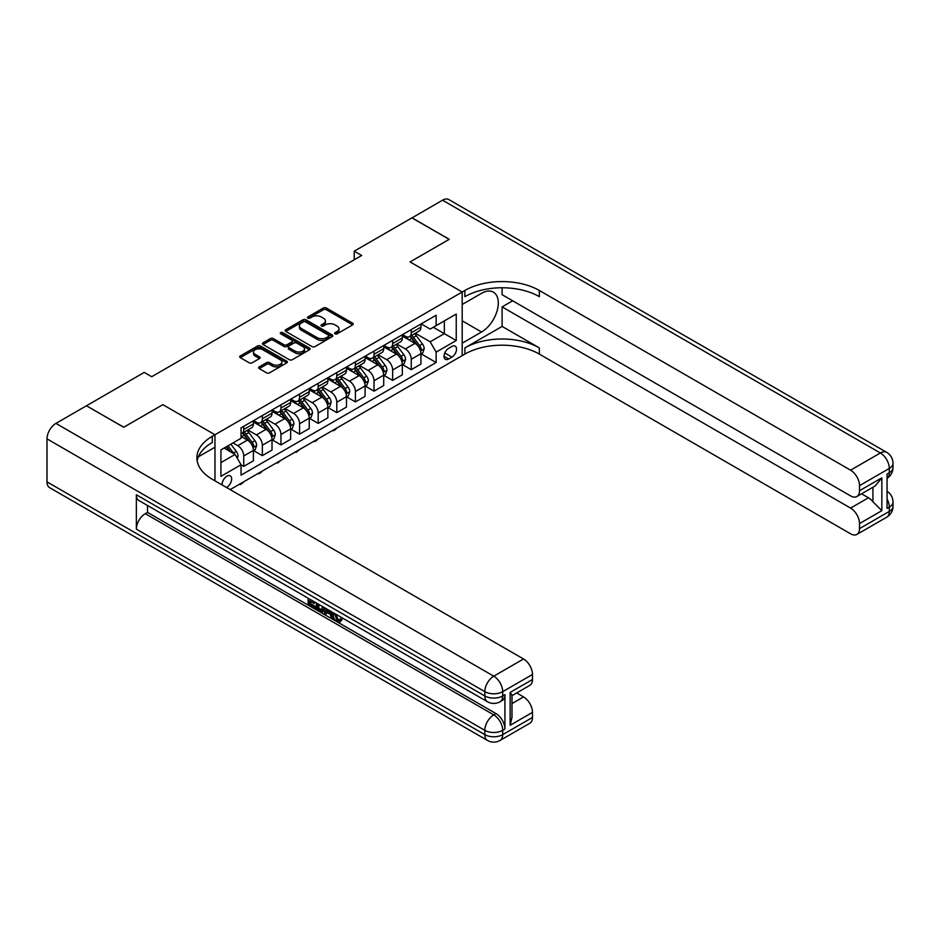 <?xml version="1.0" encoding="UTF-8"?>
<svg xmlns="http://www.w3.org/2000/svg" width="940" height="940" viewBox="0 0 940 940"><rect width="100%" height="100%" fill="white"/><g stroke="black" fill="none" stroke-linecap="round" stroke-linejoin="round"><path stroke-width="1.41" d="M335.051 333.829A1.445 0.834 0 0 0 337.107 333.829L352.629 324.864A2.068 1.199 0 0 0 353.24 324.018A2.068 1.199 0 0 0 352.629 323.184L326.321 307.991A2.068 1.199 0 0 0 323.395 307.991L307.862 316.956A1.445 0.834 0 0 0 307.439 317.544A1.445 0.834 0 0 0 307.862 318.131A1.445 0.834 0 0 0 309.918 318.131L311.927 316.98A6.615 3.819 0 0 1 321.28 316.98L323.466 318.237A6.615 3.819 0 0 1 325.404 320.94A6.615 3.819 0 0 1 323.466 323.642L321.457 324.805A1.445 0.834 0 0 0 321.034 325.393A1.445 0.834 0 0 0 321.457 325.98A1.445 0.834 0 0 0 323.513 325.98L325.522 324.829A6.615 3.819 0 0 1 334.875 324.829L337.061 326.086A6.615 3.819 0 0 1 338.999 328.788A6.615 3.819 0 0 1 337.061 331.491L335.051 332.654A1.445 0.834 0 0 0 334.628 333.242A1.445 0.834 0 0 0 335.051 333.829L335.051 332.654M226.422 487.437A6.745 3.889 120 0 0 226.893 487.202A6.745 3.889 120 0 0 231.299 481.257A6.745 3.889 120 0 0 230.265 475.852A6.745 3.889 120 0 0 226.893 476.192A6.745 3.889 120 0 0 222.157 484.97M259.228 366.894A2.068 1.199 0 0 0 258.618 367.74A2.068 1.199 0 0 0 259.228 368.586L266.608 372.839A2.068 1.199 0 0 0 269.533 372.839L286.782 362.887A2.068 1.199 0 0 0 287.382 362.041A2.068 1.199 0 0 0 286.782 361.195L260.474 346.002A2.068 1.199 0 0 0 257.548 346.002L240.299 355.966A2.068 1.199 0 0 0 239.688 356.812A2.068 1.199 0 0 0 240.299 357.658L249.218 362.805A2.068 1.199 0 0 0 252.132 362.805L259.522 358.539A2.068 1.199 0 0 0 260.122 357.694A2.068 1.199 0 0 0 259.522 356.848L255.093 354.298A5.534 3.196 0 0 1 253.483 352.042A5.534 3.196 0 0 1 256.89 349.093A5.534 3.196 0 0 1 262.918 349.786L280.238 359.785A5.534 3.196 0 0 1 281.859 362.041A5.534 3.196 0 0 1 278.44 364.99A5.534 3.196 0 0 1 272.424 364.297L269.533 362.629A2.068 1.199 0 0 0 266.608 362.629L259.228 366.894L259.228 368.586M47 481.868L484.829 734.645A12.631 7.297 120 0 0 487.449 740.426L49.62 487.649A12.631 7.297 -60 0 1 47 481.868L47 438.874A12.631 7.297 -60 0 1 55.93 423.399L86.468 405.774L123.692 427.265L162.855 404.658L123.775 427.23L86.539 405.822M86.539 405.728L144.243 372.416L151.692 376.717L361.665 255.48L354.227 251.18L411.931 217.868L449.167 239.359L410.075 261.931L462.198 292.023L214.978 434.75L162.855 404.658L214.978 434.75L212.299 436.301A52.652 30.397 0 0 0 196.883 457.792A52.652 30.397 0 0 0 212.299 479.282L523.545 658.987A12.631 7.297 60 0 1 532.486 674.462L502.7 691.652L502.7 695.952L504.933 694.66A12.631 7.297 60 0 1 502.312 700.453L500.08 701.734A12.631 7.297 -120 0 0 502.7 695.952A12.631 7.297 0 0 1 484.829 695.952L484.829 691.652L47 438.874M312.068 346.602A2.068 1.199 0 0 0 314.994 346.602L332.243 336.637A2.068 1.199 0 0 0 332.842 335.791A2.068 1.199 0 0 0 332.243 334.957L305.935 319.764A2.068 1.199 0 0 0 303.009 319.764L285.76 329.717A2.068 1.199 0 0 0 285.149 330.563A2.068 1.199 0 0 0 285.76 331.409L312.068 346.602M281.295 334.147A1.445 0.834 0 0 1 282.764 334.346L282.764 332.631L309.507 348.07A2.068 1.199 0 0 1 310.118 348.916A2.068 1.199 0 0 1 309.507 349.762L292.258 359.726A2.068 1.199 0 0 1 289.344 359.726L263.024 344.534L263.024 342.841A2.068 1.199 0 0 0 262.425 343.688A2.068 1.199 0 0 0 263.024 344.534M263.024 342.841L270.414 338.576A2.068 1.199 0 0 1 273.329 338.576L284.009 344.745A2.068 1.199 0 0 0 286.923 344.745L291.823 341.913A2.068 1.199 0 0 0 292.434 341.067A2.068 1.199 0 0 0 291.823 340.221L280.719 333.818A1.445 0.834 0 0 1 280.296 333.218A1.445 0.834 0 0 1 281.189 332.454A1.445 0.834 0 0 1 282.764 332.631M451.917 346.449L448.639 348.34A6.533 3.772 120 0 0 444.373 354.098A6.533 3.772 120 0 0 445.372 359.327A6.533 3.772 120 0 0 448.639 358.998L451.917 357.106A6.533 3.772 120 0 0 456.182 351.36A6.533 3.772 120 0 0 455.183 346.12A6.533 3.772 120 0 0 451.917 346.449M214.978 480.834L214.978 434.75L214.978 447.217L198.363 456.805M230.171 489.599L464.877 354.098A52.652 30.397 180 0 1 539.337 354.098L850.582 533.803A12.631 7.297 -120 0 0 856.892 534.425A12.631 7.297 -120 0 0 859.513 528.633L889.299 511.442L889.299 507.142L887.066 508.434L887.066 474.042L889.299 472.75L889.299 468.449L859.513 485.651L859.513 490.715L881.849 477.826L881.849 510.667L872.919 501.737L872.919 487.261M412.002 217.822L449.238 239.312L410.075 261.931L462.198 292.023L462.198 355.649L462.198 343.182L481.55 332.008A23.688 13.677 120 0 0 497.025 311.128A23.688 13.677 120 0 0 493.394 292.14A23.688 13.677 120 0 0 481.55 293.315L462.198 304.49L462.198 292.023L464.877 290.472A52.652 30.397 180 0 1 539.337 290.472L850.582 470.176L880.369 452.974L442.54 200.197L412.002 217.904M421.167 323.877L430.179 329.082L436.137 325.639L436.137 315.241L241.04 427.865L241.04 438.275L220.935 449.884L220.935 476.369L241.04 464.76L241.04 475.158L436.137 362.523L436.137 352.124L430.179 341.808L415.363 333.254M436.137 325.639L456.241 314.031L456.241 340.515L436.137 352.124M354.227 251.18L354.227 259.781M433.305 327.273L444.326 333.641L444.326 320.916L456.241 314.031M430.179 341.808L444.326 333.641L456.241 340.515M220.935 462.609L235.082 454.443L224.072 448.075M241.04 464.842L243.73 466.393L243.73 455.982A8.425 4.864 -120 0 0 237.773 445.666L233.003 442.916M243.73 466.393L253.4 460.8L253.4 450.401A8.425 4.864 -120 0 0 247.443 440.085L241.04 436.383M253.624 450.613L262.342 455.642L262.342 445.243A8.425 4.864 -120 0 0 256.385 434.926L247.831 429.98M262.342 455.642L272.024 450.048L272.024 439.65A8.425 4.864 -120 0 0 266.067 429.333L253.4 422.025M272.248 439.861L280.954 444.89L280.954 434.491A8.425 4.864 -120 0 0 274.997 424.175L266.443 419.24M280.954 444.89L290.636 439.309L290.636 428.899A8.425 4.864 -120 0 0 284.679 418.582L272.024 411.274M290.86 429.122L299.566 434.151L299.566 423.74A8.425 4.864 -120 0 0 293.609 413.424L285.055 408.489M299.566 434.151L309.248 428.558L309.248 418.159A8.425 4.864 -120 0 0 303.291 407.843L290.636 400.534M309.471 418.37L318.19 423.399L318.19 413.001A8.425 4.864 -120 0 0 312.233 402.684L303.679 397.738M318.19 423.399L327.86 417.806L327.86 407.408A8.425 4.864 -120 0 0 321.903 397.091L309.248 389.783M328.084 407.619L336.802 412.648L336.802 402.25A8.425 4.864 -120 0 0 330.845 391.933L322.291 386.998M336.802 412.648L346.484 407.067L346.484 396.656A8.425 4.864 -120 0 0 340.527 386.34L327.86 379.031M346.707 396.88L355.414 401.909L355.414 391.498A8.425 4.864 -120 0 0 349.457 381.182L340.903 376.247M355.414 401.909L365.096 396.316L365.096 385.917A8.425 4.864 -120 0 0 359.139 375.601L346.484 368.292M365.319 386.129L374.026 391.157L374.026 380.759A8.425 4.864 -120 0 0 368.069 370.442L359.527 365.495M374.026 391.157L383.708 385.565L383.708 375.166A8.425 4.864 -120 0 0 377.751 364.849L365.096 357.541M383.931 375.377L392.65 380.406L392.65 370.007A8.425 4.864 -120 0 0 386.693 359.691L378.139 354.756M392.65 380.406L402.332 374.825L402.332 364.414A8.425 4.864 -120 0 0 396.375 354.098L383.708 346.789M402.555 364.638L411.262 369.667L411.262 359.256A8.425 4.864 -120 0 0 405.305 348.94L396.751 344.005M411.262 369.667L420.944 364.074L420.944 353.675A8.425 4.864 -120 0 0 414.987 343.359L402.332 336.05M402.555 334.628L405.305 336.214A8.425 4.864 -120 0 0 409.511 336.637A8.425 4.864 -120 0 0 411.262 332.772L411.262 329.599M383.931 345.368L386.693 346.966A8.425 4.864 -120 0 0 390.899 347.377A8.425 4.864 -120 0 0 392.65 343.523L392.65 340.339M365.319 356.119L368.069 357.717A8.425 4.864 -120 0 0 372.287 358.128A8.425 4.864 -120 0 0 374.026 354.274L374.026 351.09M346.707 366.87L349.457 368.457A8.425 4.864 -120 0 0 353.675 368.88A8.425 4.864 -120 0 0 355.414 365.014L355.414 361.841M328.084 377.61L330.845 379.208A8.425 4.864 -120 0 0 335.051 379.619A8.425 4.864 -120 0 0 336.802 375.765L336.802 372.581M309.471 388.361L312.233 389.959A8.425 4.864 -120 0 0 316.439 390.37A8.425 4.864 -120 0 0 318.19 386.516L318.19 383.332M290.86 399.112L293.609 400.698A8.425 4.864 -120 0 0 297.827 401.122A8.425 4.864 -120 0 0 299.566 397.268L299.566 394.083M272.248 409.852L274.997 411.45A8.425 4.864 -120 0 0 279.215 411.861A8.425 4.864 -120 0 0 280.954 408.007L280.954 404.823M253.624 420.603L256.385 422.201A8.425 4.864 -120 0 0 260.591 422.612A8.425 4.864 -120 0 0 262.342 418.758L262.342 415.574M421.167 353.887L436.137 362.523M409.511 336.637L419.193 331.045A8.425 4.864 -120 0 0 420.944 327.19L420.944 324.006M390.899 347.377L400.581 341.796A8.425 4.864 -120 0 0 402.332 337.942L402.332 334.757M372.287 358.128L381.969 352.535A8.425 4.864 -120 0 0 383.708 348.681L383.708 345.497M353.675 368.88L363.357 363.287A8.425 4.864 -120 0 0 365.096 359.433L365.096 356.248M335.051 379.619L344.733 374.038A8.425 4.864 -120 0 0 346.484 370.184L346.484 367M316.439 390.37L326.121 384.777A8.425 4.864 -120 0 0 327.86 380.923L327.86 377.739M297.827 401.122L307.509 395.529A8.425 4.864 -120 0 0 309.248 391.674L309.248 388.49M279.215 411.861L288.886 406.28A8.425 4.864 -120 0 0 290.636 402.426L290.636 399.241M260.591 422.612L270.274 417.019A8.425 4.864 -120 0 0 272.024 413.165L272.024 409.981M241.04 433.704A8.425 4.864 -120 0 0 241.98 433.363L251.662 427.771A8.425 4.864 -120 0 0 253.4 423.916L253.4 420.732M241.98 433.363A8.425 4.864 -120 0 0 243.73 429.51L243.73 426.325M235.082 454.443L241.04 464.76M335.639 334.041L337.061 333.207A6.615 3.819 0 0 0 338.999 330.516L338.999 328.788M325.404 320.94L325.404 322.667A6.615 3.819 0 0 1 323.466 325.357L322.044 326.192M352.629 323.184L352.629 324.864L326.321 309.707A2.068 1.199 0 0 0 323.395 309.707L308.449 318.343M332.243 334.957L332.243 336.637L305.935 321.48A2.068 1.199 0 0 0 303.009 321.48L285.784 331.421L285.76 329.717M328.589 336.391A1.445 0.834 0 0 0 329.012 335.791A1.445 0.834 0 0 0 328.589 335.204L305.488 321.868A1.445 0.834 0 0 0 303.444 321.868L301.329 323.09A6.615 3.819 0 0 0 299.39 325.792A6.615 3.819 0 0 0 301.329 328.495L317.109 337.613A6.615 3.819 0 0 0 326.462 337.613L328.589 336.391L328.589 338.106A1.445 0.834 0 0 0 329.012 337.519L329.012 335.791M299.39 325.792L299.39 327.52A6.615 3.819 0 0 0 301.329 330.21L301.329 328.495M328.589 338.106L326.462 339.328A6.615 3.819 0 0 1 317.109 339.328L301.329 330.21M263.059 344.545L270.414 340.304L270.414 338.576M292.434 341.067L292.434 342.795A2.068 1.199 0 0 1 291.823 343.629L286.923 346.461A2.068 1.199 0 0 1 284.009 346.461L273.329 340.304A2.068 1.199 0 0 0 270.414 340.304M282.764 334.346L309.483 349.774M295.078 351.137A5.534 3.196 0 0 0 301.106 351.83A5.534 3.196 0 0 0 304.513 348.881A5.534 3.196 0 0 0 302.892 346.625L296.793 343.1A2.068 1.199 0 0 0 293.868 343.1L288.968 345.92A2.068 1.199 0 0 0 288.368 346.766A2.068 1.199 0 0 0 288.968 347.612L295.078 351.137L295.078 352.853A5.534 3.196 0 0 0 301.106 353.546A5.534 3.196 0 0 0 304.513 350.596L304.513 348.881M288.368 346.766L288.368 348.481A2.068 1.199 0 0 0 288.968 349.328L288.968 347.612M295.078 352.853L288.968 349.328M281.859 362.041L281.859 363.757A5.534 3.196 0 0 1 278.44 366.718A5.534 3.196 0 0 1 272.424 366.024L269.533 364.356A2.068 1.199 0 0 0 266.608 364.356L259.252 368.598M253.483 352.042L253.483 353.757A5.534 3.196 0 0 0 255.093 356.013L255.093 354.298M259.522 356.848L259.522 358.539L255.093 356.013M286.782 361.195L286.782 362.887L260.474 347.73A2.068 1.199 0 0 0 257.548 347.73L240.323 357.67M420.944 354.016L422.73 352.982L424.222 348.681A5.581 3.22 -120 0 0 422.436 343.934L416.349 335.803A16.109 9.306 -120 0 0 414.599 333.7M408.536 339.634A16.109 9.306 -120 0 0 405.246 336.179M420.439 350.596L421.202 348.916A5.581 3.22 -120 0 0 419.604 345.568L413.518 337.437A16.109 9.306 -120 0 0 411.767 335.333M410.263 336.203A13.372 7.72 60 0 1 412.46 338.694L417.607 345.568M409.981 336.367A16.109 9.306 60 0 1 411.732 338.471L415.786 343.876M336.896 427.982L334.863 430.027L332.631 430.45M333.371 430.015L333.371 430.884M402.332 364.767L404.118 363.733L405.598 359.433A5.581 3.22 -120 0 0 403.824 354.674L397.738 346.555A16.109 9.306 -120 0 0 395.975 344.451M389.924 350.385A16.109 9.306 -120 0 0 386.634 346.93M401.815 361.348L402.59 359.668A5.581 3.22 -120 0 0 400.992 356.307L394.906 348.188A16.109 9.306 -120 0 0 393.143 346.085M391.651 346.954A13.372 7.72 60 0 1 393.848 349.445L398.995 356.319M391.357 347.119A16.109 9.306 60 0 1 393.12 349.222L397.162 354.627M318.284 438.733L316.251 440.766L314.019 441.201M314.759 440.766L314.759 441.624M383.708 375.507L385.494 374.473L386.986 370.184A5.581 3.22 -120 0 0 385.2 365.425L379.126 357.306A16.109 9.306 -120 0 0 377.363 355.203M371.312 361.125A16.109 9.306 -120 0 0 368.01 357.682M383.203 372.087L383.978 370.419A5.581 3.22 -120 0 0 382.38 367.058L376.294 358.939A16.109 9.306 -120 0 0 374.531 356.836M373.039 357.694A13.372 7.72 60 0 1 375.224 360.196L380.383 367.07M372.745 357.858A16.109 9.306 60 0 1 374.508 359.973L378.55 365.366M299.672 449.485L296.147 452.375L295.395 451.94M296.147 451.517L296.147 452.375M365.096 386.258L366.882 385.224L368.374 380.923A5.581 3.22 -120 0 0 366.588 376.176L360.502 368.045A16.109 9.306 -120 0 0 358.751 365.942M352.7 371.876A16.109 9.306 -120 0 0 349.398 368.421M364.591 382.839L365.355 381.158A5.581 3.22 -120 0 0 363.757 377.81L357.682 369.679A16.109 9.306 -120 0 0 355.919 367.575M354.415 368.445A13.372 7.72 60 0 1 356.613 370.936L361.759 377.81M354.133 368.609A16.109 9.306 60 0 1 355.884 370.713L359.938 376.118M281.048 460.224L277.535 463.126L276.783 462.691M277.535 462.257L277.535 463.126M346.484 397.009L348.27 395.975L349.751 391.674A5.581 3.22 -120 0 0 347.976 386.916L341.89 378.797A16.109 9.306 -120 0 0 340.127 376.693M334.076 382.627A16.109 9.306 -120 0 0 330.786 379.173M345.967 393.59L346.743 391.91A5.581 3.22 -120 0 0 345.145 388.549L339.058 380.43A16.109 9.306 -120 0 0 337.307 378.327M335.803 379.196A13.372 7.72 60 0 1 338.001 381.687L343.147 388.561M335.521 379.361A16.109 9.306 60 0 1 337.272 381.464L341.314 386.869M262.436 470.975L260.404 473.008L258.171 473.443M258.911 473.008L258.911 473.866M502.101 326.415L464.877 347.906A52.652 30.397 180 0 1 539.337 347.906L502.101 326.415L502.101 306.898L512.676 300.788M502.101 287.757L502.101 294.69L850.582 495.885A12.631 7.297 -120 0 0 856.892 496.508A12.631 7.297 -120 0 0 859.513 490.715M881.849 510.667L859.513 523.568L859.513 528.633M859.513 523.568A12.631 7.297 -120 0 0 850.582 508.094L868.454 497.777A12.631 7.297 60 0 1 872.919 501.737M502.101 306.898L850.582 508.094M442.54 200.197A12.631 7.297 -60 0 1 448.85 199.574L886.678 452.352A12.631 7.297 120 0 0 880.369 452.974A12.631 7.297 60 0 1 889.299 468.449A12.631 7.297 180 0 0 893 463.291A12.631 12.631 0 0 0 886.678 452.352M859.513 485.651A12.631 7.297 -120 0 0 850.582 470.176M861.581 493.805L868.454 497.777M464.877 290.472L464.877 296.664A52.652 30.397 180 0 1 539.337 296.664L539.337 290.472M856.892 496.508L875.164 485.957L881.849 477.826M335.568 613.996L338.329 619.766L339.363 620.13M334.487 613.432L337.131 620.459L338.87 620.67L340.832 618.638L342.089 619.695L339.857 622.057L337.248 621.716C334.511 619.86 333.124 617.263 333.113 613.961L333.218 612.692M327.202 612.61L325.44 614.76L324.1 613.985L326.356 608.732M332.02 612.011L333.806 618.215L332.619 618.908L331.279 618.132L330.257 614.372L326.45 612.175L325.44 614.76M310.588 601.424L310.588 603.621L315.863 606.664L315.863 607.863L314.665 608.544L308.144 604.773L308.144 598.216M315.288 602.34L314.101 603.457L309.401 600.742L309.401 604.314L310.588 603.621M136.347 494.757L484.829 695.952A12.631 7.297 120 0 0 487.449 701.734L138.967 500.55A12.631 7.297 -60 0 1 136.347 494.757L136.347 529.149A12.631 7.297 -60 0 1 145.289 513.675L147.521 512.382L496.003 713.577A12.631 7.297 60 0 1 504.933 729.052L504.933 694.66M147.521 512.382L147.521 505.485M323.63 607.158L323.724 608.556L324.887 607.886L323.677 611.282L322.479 611.964L316.392 609.543L316.392 602.975M510.15 692.428L511.995 695.224L511.995 717.314L510.15 725.269L510.15 692.428L532.486 679.526L532.486 674.462M532.486 679.526A12.631 7.297 60 0 1 529.866 685.319L511.995 695.635M516.671 692.933L523.545 696.904A12.631 7.297 60 0 1 532.486 712.379L510.15 725.269M504.933 729.052L502.7 730.345L502.7 734.645L532.486 717.443L532.486 712.379M532.486 717.443A12.631 7.297 60 0 1 529.866 723.236L500.08 740.426A12.631 7.297 -120 0 0 502.7 734.645A12.631 7.297 0 0 1 484.829 734.645L484.829 730.345L136.347 529.149M212.299 436.301L212.299 442.481A52.652 30.397 0 0 0 197.153 460.882M309.401 604.314L314.665 607.357L315.863 606.664M314.665 607.357L314.665 608.544M309.401 598.945L314.618 601.952M314.101 602.258L314.101 603.457M323.724 608.556L322.479 611.964M317.649 603.703L317.649 609.073L319.494 610.142L321.598 610.624L322.373 606.429M318.836 604.397L318.836 608.391L322.796 609.942M317.649 609.073L318.836 608.391M319.494 610.142L320.681 609.449M330.363 611.047L332.619 618.908M327.531 609.414L326.838 611.2L329.881 612.962L329.176 610.366M328.283 609.849L328.025 610.518L329.447 611.329M326.838 611.2L328.025 610.518M337.131 620.459L338.329 619.766M334.37 614.678L335.51 614.02M339.646 619.319L340.903 620.388L342.089 619.695M340.903 620.388L339.857 622.057M327.86 407.748L329.658 406.714L331.139 402.426A5.581 3.22 -120 0 0 329.364 397.667L323.278 389.548A16.109 9.306 -120 0 0 321.515 387.445M315.464 393.366A16.109 9.306 -120 0 0 312.162 389.924M327.355 404.329L328.13 402.661A5.581 3.22 -120 0 0 326.532 399.3L320.446 391.181A16.109 9.306 -120 0 0 318.684 389.078M317.191 389.936A13.372 7.72 60 0 1 319.389 392.438L324.535 399.312M316.897 390.1A16.109 9.306 60 0 1 318.66 392.215L322.702 397.608M243.824 481.727L241.792 483.759L239.559 484.182M240.299 483.759L240.299 484.617M309.248 418.5L311.034 417.466L312.527 413.165A5.581 3.22 -120 0 0 310.74 408.418L304.666 400.287A16.109 9.306 -120 0 0 302.903 398.184M296.852 404.118A16.109 9.306 -120 0 0 293.55 400.663M308.743 415.081L309.519 413.4A5.581 3.22 -120 0 0 307.921 410.052L301.834 401.921A16.109 9.306 -120 0 0 300.072 399.817M298.579 400.687A13.372 7.72 60 0 1 300.765 403.178L305.923 410.052M298.286 400.851A16.109 9.306 60 0 1 300.048 402.954L304.09 408.36M290.636 429.251L292.422 428.217L293.914 423.916A5.581 3.22 -120 0 0 292.129 419.158L286.042 411.038A16.109 9.306 -120 0 0 284.291 408.935M278.24 414.869A16.109 9.306 -120 0 0 274.938 411.414M290.131 425.832L290.895 424.152A5.581 3.22 -120 0 0 289.297 420.791L283.21 412.672A16.109 9.306 -120 0 0 281.459 410.569M279.955 411.438A13.372 7.72 60 0 1 282.153 413.929L287.299 420.803M279.674 411.603A16.109 9.306 60 0 1 281.424 413.706L285.478 419.111M272.024 439.99L273.81 438.957L275.291 434.668A5.581 3.22 -120 0 0 273.517 429.909L267.43 421.79A16.109 9.306 -120 0 0 265.668 419.687M259.616 425.609A16.109 9.306 -120 0 0 256.326 422.166M271.507 436.571L272.283 434.903A5.581 3.22 -120 0 0 270.685 431.542L264.598 423.423A16.109 9.306 -120 0 0 262.847 421.32M261.344 422.178A13.372 7.72 60 0 1 263.541 424.68L268.687 431.554M261.05 422.342A16.109 9.306 60 0 1 262.812 424.457L266.854 429.85M253.4 450.742L255.187 449.708L256.679 445.407A5.581 3.22 -120 0 0 254.905 440.66L248.818 432.529A16.109 9.306 -120 0 0 247.055 430.426M252.895 447.322L253.671 445.642A5.581 3.22 -120 0 0 252.073 442.294L245.986 434.163A16.109 9.306 -120 0 0 244.224 432.059M242.732 432.929A13.372 7.72 60 0 1 244.929 435.42L250.075 442.294M242.438 433.093A16.109 9.306 60 0 1 244.2 435.197L248.242 440.602M237.327 458.309L238.067 456.159A5.581 3.22 -120 0 0 236.281 451.4L230.852 444.162M233.966 453.785A5.581 3.22 -120 0 0 233.461 453.033L228.02 445.795M226.622 446.594L230.523 451.811M226.234 446.817L229.548 451.235M237.773 445.666L247.443 440.085M256.385 434.926L266.067 429.333M274.997 424.175L284.679 418.582M293.609 413.424L303.291 407.843M312.233 402.684L321.903 397.091M330.845 391.933L340.527 386.34M349.457 381.182L359.139 375.601M368.069 370.442L377.751 364.849M386.693 359.691L396.375 354.098M405.305 348.94L414.987 343.359M411.262 332.772L420.944 327.19M411.262 359.256L420.944 353.675M392.65 370.007L402.332 364.414M392.65 343.523L402.332 337.942M374.026 380.759L383.708 375.166M374.026 354.274L383.708 348.681M355.414 391.498L365.096 385.917M355.414 365.014L365.096 359.433M336.802 402.25L346.484 396.656M336.802 375.765L346.484 370.184M318.19 413.001L327.86 407.408M318.19 386.516L327.86 380.923M299.566 423.74L309.248 418.159M299.566 397.268L309.248 391.674M280.954 434.491L290.636 428.899M280.954 408.007L290.636 402.426M262.342 445.243L272.024 439.65M262.342 418.758L272.024 413.165M243.73 455.982L253.4 450.401M243.73 429.51L253.4 423.916M444.773 352.982L451.917 357.106M444.021 356.331L448.639 358.998M337.061 333.207L337.061 331.491M321.457 325.98L321.457 324.805M323.466 325.357L323.466 323.642M307.862 318.131L307.862 316.956M323.395 309.707L323.395 307.991M326.321 309.707L326.321 307.991M303.009 321.48L303.009 319.764M305.935 321.48L305.935 319.764M317.109 339.328L317.109 337.613M326.462 339.328L326.462 337.613M273.329 340.304L273.329 338.576M284.009 346.461L284.009 344.745M286.923 346.461L286.923 344.745M291.823 343.629L291.823 341.913M309.507 349.762L309.507 348.07M266.608 364.356L266.608 362.629M269.533 364.356L269.533 362.629M272.424 366.024L272.424 364.297M240.299 357.658L240.299 355.966M257.548 347.73L257.548 346.002M260.474 347.73L260.474 346.002M420.521 350.902L424.175 348.787M413.518 337.437L416.349 335.803M409.135 339.974L411.732 338.471M419.604 345.568L422.436 343.934M419.17 347.741L421.202 348.916M401.909 361.653L405.563 359.538M394.906 348.188L397.738 346.555M390.523 350.726L393.12 349.222M400.992 356.307L403.824 354.674M400.546 358.493L402.59 359.668M383.297 372.393L386.951 370.289M376.294 358.939L379.126 357.306M371.899 361.465L374.508 359.973M382.38 367.058L385.2 365.425M381.934 369.244L383.978 370.419M364.685 383.144L368.339 381.029M357.682 369.679L360.502 368.045M353.287 372.216L355.884 370.713M363.757 377.81L366.588 376.176M363.322 379.983L365.355 381.158M346.061 393.895L349.715 391.78M339.058 380.43L341.89 378.797M334.675 382.968L337.272 381.464M345.145 388.549L347.976 386.916M344.698 390.735L346.743 391.91M464.877 347.906L464.877 354.098M539.337 347.906L539.337 354.098M887.066 499.034A12.631 7.297 60 0 1 889.299 507.142A12.631 7.297 180 0 0 893 501.984A12.631 12.631 0 0 0 887.066 491.268M886.678 517.223A12.631 12.631 0 0 0 893 506.284A12.631 7.297 0 0 1 889.299 511.442A12.631 7.297 60 0 1 886.678 517.223L856.892 534.425M889.299 472.75A12.631 7.297 60 0 1 887.066 478.284A12.631 12.631 0 0 0 893 467.591A12.631 7.297 0 0 1 889.299 472.75M462.198 320.822L481.55 332.008M55.93 423.399L493.759 676.177L523.545 658.987M145.289 513.675L493.759 714.87L496.003 713.577M511.995 703.567L523.545 696.904M493.759 676.177A12.631 7.297 120 0 0 484.829 691.652A12.631 7.297 180 0 0 502.7 691.652A12.631 7.297 -120 0 0 493.759 676.177M493.759 714.87A12.631 7.297 120 0 0 484.829 730.345A12.631 7.297 180 0 0 502.7 730.345A12.631 7.297 -120 0 0 493.759 714.87M327.449 404.635L331.103 402.531M320.446 391.181L323.278 389.548M316.063 393.707L318.66 392.215M326.532 399.3L329.364 397.667M326.086 401.486L328.13 402.661M308.837 415.386L312.491 413.271M301.834 401.921L304.666 400.287M297.44 404.459L300.048 402.954M307.921 410.052L310.74 408.418M307.474 412.225L309.519 413.4M290.213 426.137L293.879 424.022M283.21 412.672L286.042 411.038M278.828 415.21L281.424 413.706M289.297 420.791L292.129 419.158M288.862 422.977L290.895 424.152M271.601 436.877L275.255 434.774M264.598 423.423L267.43 421.79M260.216 425.949L262.812 424.457M270.685 431.542L273.517 429.909M270.238 433.728L272.283 434.903M252.989 447.628L256.644 445.513M245.986 434.163L248.818 432.529M241.592 436.701L244.2 435.197M252.073 442.294L254.905 440.66M251.626 444.467L253.671 445.642M236.61 457.087L238.032 456.264M233.461 453.033L236.281 451.4M893 501.984L893 506.284M893 463.291L893 467.591M487.449 701.734A12.631 12.631 0 0 0 500.08 701.734M487.449 740.426A12.631 12.631 0 0 0 500.08 740.426"/></g></svg>
